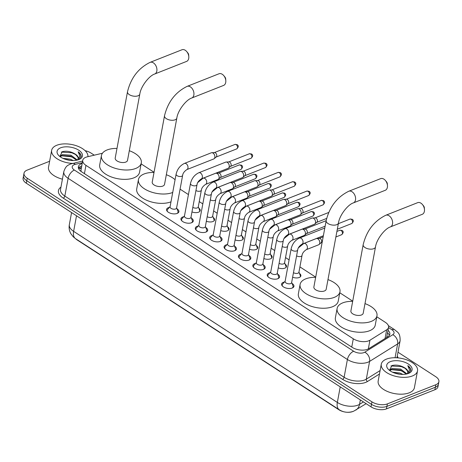 <?xml version="1.0" encoding="UTF-8"?>
<svg xmlns="http://www.w3.org/2000/svg" width="462" height="462" viewBox="0 0 462 462"><rect width="100%" height="100%" fill="white"/><g stroke="black" fill="none" stroke-linecap="round" stroke-linejoin="round"><path stroke-width="0.69" d="M299.474 273.417A5.896 3.003 -169.5 0 1 300.866 275.878A5.896 3.003 -169.5 0 1 299.22 277.495A5.896 3.003 -169.5 0 1 292.625 277.229M285.094 264.091A5.896 3.003 -169.5 0 1 286.486 266.545A5.896 3.003 -169.5 0 1 284.84 268.168A5.896 3.003 -169.5 0 1 278.245 267.896M270.72 254.758A5.896 3.003 -169.5 0 1 272.106 257.219A5.896 3.003 -169.5 0 1 270.461 258.841A5.896 3.003 -169.5 0 1 263.866 258.57M256.341 245.432A5.896 3.003 -169.5 0 1 257.727 247.892A5.896 3.003 -169.5 0 1 256.081 249.509A5.896 3.003 -169.5 0 1 249.486 249.237M241.961 236.105A5.896 3.003 -169.5 0 1 243.347 238.559A5.896 3.003 -169.5 0 1 241.701 240.182A5.896 3.003 -169.5 0 1 235.106 239.911M227.581 226.773A5.896 3.003 -169.5 0 1 228.967 229.233A5.896 3.003 -169.5 0 1 227.321 230.85A5.896 3.003 -169.5 0 1 220.726 230.584M213.201 217.446A5.896 3.003 -169.5 0 1 214.587 219.9A5.896 3.003 -169.5 0 1 212.942 221.523A5.896 3.003 -169.5 0 1 206.347 221.252M198.822 208.114A5.896 3.003 -169.5 0 1 200.208 210.574A5.896 3.003 -169.5 0 1 198.562 212.191A5.896 3.003 -169.5 0 1 191.967 211.925M292.042 283.425A6.272 3.194 -169.5 0 1 293.942 286.33A6.272 3.194 -169.5 0 1 292.192 288.057A6.272 3.194 -169.5 0 1 285.164 287.762A6.272 3.194 -169.5 0 1 281.612 284.049A6.272 3.194 -169.5 0 1 283.356 282.322A6.272 3.194 -169.5 0 1 284.425 282.016M277.662 274.099A6.272 3.194 -169.5 0 1 279.562 277.004A6.272 3.194 -169.5 0 1 277.812 278.725A6.272 3.194 -169.5 0 1 270.784 278.436A6.272 3.194 -169.5 0 1 267.232 274.717A6.272 3.194 -169.5 0 1 268.976 272.996A6.272 3.194 -169.5 0 1 270.045 272.684M263.282 264.766A6.272 3.194 -169.5 0 1 265.182 267.677A6.272 3.194 -169.5 0 1 263.432 269.398A6.272 3.194 -169.5 0 1 256.404 269.109A6.272 3.194 -169.5 0 1 252.853 265.39A6.272 3.194 -169.5 0 1 254.597 263.663A6.272 3.194 -169.5 0 1 255.665 263.357M248.903 255.44A6.272 3.194 -169.5 0 1 250.802 258.345A6.272 3.194 -169.5 0 1 249.053 260.071A6.272 3.194 -169.5 0 1 242.024 259.777A6.272 3.194 -169.5 0 1 238.473 256.058A6.272 3.194 -169.5 0 1 240.217 254.337A6.272 3.194 -169.5 0 1 241.285 254.031M234.523 246.113A6.272 3.194 -169.5 0 1 236.423 249.018A6.272 3.194 -169.5 0 1 234.673 250.739A6.272 3.194 -169.5 0 1 227.645 250.45A6.272 3.194 -169.5 0 1 224.093 246.731A6.272 3.194 -169.5 0 1 225.837 245.01A6.272 3.194 -169.5 0 1 226.906 244.698M220.143 236.781A6.272 3.194 -169.5 0 1 222.043 239.686A6.272 3.194 -169.5 0 1 220.293 241.412A6.272 3.194 -169.5 0 1 213.265 241.118A6.272 3.194 -169.5 0 1 209.713 237.404A6.272 3.194 -169.5 0 1 211.457 235.678A6.272 3.194 -169.5 0 1 212.526 235.372M205.763 227.454A6.272 3.194 -169.5 0 1 207.663 230.359A6.272 3.194 -169.5 0 1 205.913 232.08A6.272 3.194 -169.5 0 1 198.885 231.791A6.272 3.194 -169.5 0 1 195.334 228.072A6.272 3.194 -169.5 0 1 197.078 226.351A6.272 3.194 -169.5 0 1 198.146 226.039M191.383 218.122A6.272 3.194 -169.5 0 1 193.283 221.027A6.272 3.194 -169.5 0 1 191.534 222.753A6.272 3.194 -169.5 0 1 184.505 222.459A6.272 3.194 -169.5 0 1 180.954 218.745A6.272 3.194 -169.5 0 1 182.698 217.019A6.272 3.194 -169.5 0 1 183.766 216.713M177.004 208.795A6.272 3.194 -169.5 0 1 178.904 211.7A6.272 3.194 -169.5 0 1 177.154 213.421A6.272 3.194 -169.5 0 1 170.126 213.132A6.272 3.194 -169.5 0 1 166.574 209.413A6.272 3.194 -169.5 0 1 168.318 207.692A6.272 3.194 -169.5 0 1 169.387 207.386M102.443 153.245L87.266 156.832A11.053 5.625 10.5 0 0 85.817 157.282A11.053 5.625 10.5 0 0 82.738 160.32A11.053 5.625 10.5 0 0 85.955 165.356L353.291 338.796A11.053 5.625 10.5 0 0 369.941 340.223L386.677 329.787A11.053 5.625 10.5 0 0 388.548 327.35A11.053 5.625 10.5 0 0 385.325 322.314L376.79 316.776M81.26 171.587A11.053 5.625 -169.5 0 1 80.965 170.438L82.738 160.32M75.618 238.704A9.945 5.065 10.5 0 0 77.206 239.98L338.842 409.725A9.945 5.065 10.5 0 0 345.692 412.127M346.771 412.243A9.945 5.065 10.5 0 0 352.737 411.55M352.708 301.149L339.778 292.764M315.696 277.136L299.907 266.892M289.091 259.881L285.528 257.565M274.717 250.548L271.148 248.238M260.337 241.222L256.768 238.906M245.957 231.895L242.388 229.579M231.578 222.563L228.009 220.247M217.198 213.236L213.629 210.92M202.818 203.904L199.249 201.594M188.438 194.577L180.076 189.154M154.042 172.262L141.112 163.871M397.99 352.211L435.683 376.669A11.053 5.625 -169.5 0 1 438.9 381.704A11.053 5.625 -169.5 0 1 435.822 384.742L387.375 403.886L386.913 406.381A11.053 5.625 -169.5 0 1 371.477 404.354L26.779 180.723A11.053 5.625 -169.5 0 1 23.562 175.687A11.053 5.625 -169.5 0 0 26.779 180.723L371.477 404.354A11.053 5.625 -169.5 0 0 386.913 406.381L435.36 387.237L386.913 406.381L386.451 408.876A11.053 5.625 -169.5 0 1 371.015 406.843L26.317 183.218A11.053 5.625 -169.5 0 1 23.1 178.182L24.024 173.192A11.053 5.625 -169.5 0 1 27.102 170.155L49.625 161.255M438.9 381.704L438.438 384.199A11.053 5.625 -169.5 0 1 435.36 387.237A11.053 5.625 -169.5 0 0 438.438 384.199L437.976 386.694A11.053 5.625 -169.5 0 1 434.898 389.732L386.451 408.876M82.149 163.49A11.053 5.625 10.5 0 0 81.456 163.733A11.053 5.625 10.5 0 0 78.373 166.77A11.053 5.625 10.5 0 0 81.595 171.806L352.05 347.274A11.053 5.625 10.5 0 0 368.699 348.7L387.947 336.7A11.053 5.625 10.5 0 0 389.818 334.263A11.053 5.625 10.5 0 0 387.999 330.295M78.425 168.07A11.053 5.625 -169.5 0 1 80.994 166.228A11.053 5.625 -169.5 0 1 81.687 165.985M85.124 150.687A11.053 5.625 -169.5 0 1 90.985 153.037L94.277 155.174M387.375 403.886A11.053 5.625 -169.5 0 1 371.939 401.859L27.241 178.228A11.053 5.625 -169.5 0 1 24.024 173.192M387.537 332.79A11.053 5.625 -169.5 0 1 389.304 335.458M82.294 162.705L75.248 164.368A7.369 4.152 -103.3 0 0 72.395 163.433A18.422 9.379 -169.5 0 1 51.652 150.323A18.422 9.379 -169.5 0 1 56.786 145.264A18.422 9.379 -169.5 0 1 77.108 145.998A18.422 9.379 -169.5 0 1 87.924 156.676M62.422 179.181A18.422 9.379 -169.5 0 1 48.527 167.163L51.652 150.323M78.592 159.673L81.162 156.583C81.295 154.914 80.301 153.303 78.165 151.755L79.891 156.144L77.495 160.014M78.17 158.755L77.882 157.097L75.081 153.99A9.211 4.689 -169.5 0 1 78.24 158.478A9.211 4.689 -169.5 0 1 77.275 160.071M75.081 153.99C70.813 151.449 66.557 150.676 62.306 151.669L59.817 156.479M60.678 147.788A12.896 6.566 -169.5 0 1 78.459 150.011A12.896 6.566 -169.5 0 1 79.279 159.396A12.896 6.566 -169.5 0 1 78.846 159.575A12.896 6.566 -169.5 0 1 58.83 155.602A12.896 6.566 -169.5 0 1 60.678 147.788M76.675 160.204L70.778 156.191L62.139 155.607L60.152 156.733M77.316 160.037L70.963 155.197L62.318 154.614L59.881 156.526M70.865 160.453L64.94 159.176M73.227 160.551L70.23 159.159L62.809 158.304M75.306 158.685L71.084 156.745L61.585 155.804M76.039 154.73L71.818 152.783L61.238 152.079M81.087 156.889L80.7 154.851L78.165 151.755M412.381 375.964A18.422 9.379 -169.5 0 1 391.73 375.109A18.422 9.379 -169.5 0 1 381.289 364.183A18.422 9.379 -169.5 0 1 386.423 359.124A18.422 9.379 -169.5 0 1 407.074 359.979A18.422 9.379 -169.5 0 1 417.515 370.899A18.422 9.379 -169.5 0 1 412.381 375.964M417.515 370.899L414.397 387.733A18.422 9.379 -169.5 0 1 409.263 392.798A18.422 9.379 -169.5 0 1 388.611 391.943A18.422 9.379 -169.5 0 1 378.17 381.023L381.289 364.183M408.229 373.533L410.799 370.443C410.937 368.774 409.938 367.169 407.807 365.615L409.534 370.004L407.132 373.873M407.813 372.615L407.519 370.963L404.724 367.85A9.211 4.689 -169.5 0 1 407.882 372.337A9.211 4.689 -169.5 0 1 406.918 373.931M404.724 367.85C400.456 365.309 396.2 364.541 391.949 365.529L389.454 370.339M390.321 361.648A12.896 6.566 -169.5 0 1 408.102 363.871A12.896 6.566 -169.5 0 1 408.922 373.256A12.896 6.566 -169.5 0 1 408.489 373.435A12.896 6.566 -169.5 0 1 388.473 369.461A12.896 6.566 -169.5 0 1 390.321 361.648M406.317 374.064L400.421 370.05L391.776 369.467L389.795 370.593M406.953 373.897L400.606 369.063L391.961 368.48L389.518 370.385M400.508 374.312L394.583 373.036M402.87 374.411L399.867 373.019L392.446 372.164M404.949 372.545L400.727 370.605L391.227 369.664M405.682 368.589L401.461 366.643L390.881 365.939M410.73 370.749L410.343 368.711L407.807 365.615M186.769 51.634L187.861 52.951A2.581 1.721 68.4 0 1 188.692 55.065L188.796 56.768A6.26 4.181 -111.6 0 0 186.769 51.634A6.26 4.181 -111.6 0 0 185.274 50.283A6.26 4.181 -111.6 0 0 181.988 49.757L150.115 62.353A6.26 4.181 68.4 0 1 153.401 62.878A6.26 4.181 68.4 0 1 156.884 68.89A6.26 4.181 68.4 0 1 154.718 74.001L186.59 61.406A6.26 4.181 -111.6 0 0 188.796 56.768M139.807 94.069A6.26 3.188 10.5 0 1 138.063 95.79A6.26 3.188 10.5 0 1 129.314 94.641A6.26 3.188 10.5 0 1 127.495 91.788L115.205 158.073A6.26 3.188 10.5 0 0 118.757 161.787A6.26 3.188 10.5 0 0 125.78 162.081A6.26 3.188 10.5 0 0 127.524 160.36L139.807 94.069C140.829 86.359 149.284 75.647 154.718 74.001M129.314 150.716A20.264 10.314 -169.5 0 1 141.291 162.907A20.264 10.314 -169.5 0 1 135.643 168.48A20.264 10.314 -169.5 0 1 112.93 167.539A20.264 10.314 -169.5 0 1 101.444 155.527A20.264 10.314 -169.5 0 1 107.092 149.954A20.264 10.314 -169.5 0 1 116.996 148.429M141.291 162.907L139.553 172.262A20.264 10.314 -169.5 0 1 133.905 177.835A20.264 10.314 -169.5 0 1 111.192 176.894A20.264 10.314 -169.5 0 1 99.711 164.876L101.444 155.527M223.781 75.647L224.873 76.963A2.581 1.721 68.4 0 1 225.71 79.077L225.808 80.781A6.26 4.181 -111.6 0 0 223.781 75.647A6.26 4.181 -111.6 0 0 222.286 74.295A6.26 4.181 -111.6 0 0 219 73.77L187.127 86.365A6.26 4.181 68.4 0 1 190.413 86.891A6.26 4.181 68.4 0 1 193.896 92.902A6.26 4.181 68.4 0 1 191.73 98.013L223.602 85.418A6.26 4.181 -111.6 0 0 225.808 80.781M176.825 118.087A6.26 3.188 10.5 0 1 175.075 119.808A6.26 3.188 10.5 0 1 166.332 118.653A6.26 3.188 10.5 0 1 164.507 115.8L152.223 182.092A6.26 3.188 10.5 0 0 155.769 185.805A6.26 3.188 10.5 0 0 162.791 186.094A6.26 3.188 10.5 0 0 164.536 184.373L176.825 118.087C177.841 110.372 186.302 99.659 191.73 98.013M172.719 192.469A20.264 10.314 -169.5 0 1 172.655 192.492A20.264 10.314 -169.5 0 1 149.942 191.551A20.264 10.314 -169.5 0 1 138.456 179.539A20.264 10.314 -169.5 0 1 144.104 173.966A20.264 10.314 -169.5 0 1 154.008 172.442M170.986 201.819A20.264 10.314 -169.5 0 1 170.923 201.848A20.264 10.314 -169.5 0 1 148.21 200.906A20.264 10.314 -169.5 0 1 136.723 188.894L138.456 179.539M166.326 174.728A20.264 10.314 -169.5 0 1 175.075 179.747M385.435 180.527L386.527 181.837A2.581 1.721 68.4 0 1 387.364 183.951L387.462 185.66A6.26 4.181 -111.6 0 0 385.435 180.527A6.26 4.181 -111.6 0 0 383.939 179.169A6.26 4.181 -111.6 0 0 380.653 178.644L348.781 191.239A6.26 4.181 68.4 0 1 352.067 191.765A6.26 4.181 68.4 0 1 355.549 197.776A6.26 4.181 68.4 0 1 353.384 202.893L385.256 190.298A6.26 4.181 -111.6 0 0 387.462 185.66M338.479 222.961A6.26 3.188 10.5 0 1 336.729 224.682A6.26 3.188 10.5 0 1 327.985 223.533A6.26 3.188 10.5 0 1 326.16 220.68L313.877 286.966A6.26 3.188 10.5 0 0 317.423 290.679A6.26 3.188 10.5 0 0 324.445 290.968A6.26 3.188 10.5 0 0 326.189 289.247L338.479 222.961C339.495 215.246 347.955 204.533 353.384 202.893M327.98 279.602A20.264 10.314 -169.5 0 1 339.957 291.799A20.264 10.314 -169.5 0 1 334.309 297.366A20.264 10.314 -169.5 0 1 311.596 296.425A20.264 10.314 -169.5 0 1 300.109 284.413A20.264 10.314 -169.5 0 1 305.757 278.846A20.264 10.314 -169.5 0 1 315.662 277.321M339.957 291.799L338.224 301.155A20.264 10.314 -169.5 0 1 332.576 306.722A20.264 10.314 -169.5 0 1 309.863 305.78A20.264 10.314 -169.5 0 1 298.377 293.768L300.109 284.413M422.447 204.539L423.538 205.85A2.581 1.721 68.4 0 1 424.376 207.964L424.474 209.673A6.26 4.181 -111.6 0 0 422.447 204.539A6.26 4.181 -111.6 0 0 420.951 203.182A6.26 4.181 -111.6 0 0 417.665 202.662L385.793 215.252A6.26 4.181 68.4 0 1 389.079 215.777A6.26 4.181 68.4 0 1 392.561 221.789A6.26 4.181 68.4 0 1 390.402 226.906L422.274 214.31A6.26 4.181 -111.6 0 0 424.474 209.673M375.491 246.974A6.26 3.188 10.5 0 1 373.746 248.695A6.26 3.188 10.5 0 1 364.997 247.545A6.26 3.188 10.5 0 1 363.172 244.693L350.889 310.978A6.26 3.188 10.5 0 0 354.441 314.691A6.26 3.188 10.5 0 0 361.457 314.98A6.26 3.188 10.5 0 0 363.201 313.259L375.491 246.974C376.507 239.258 384.967 228.546 390.402 226.906M364.992 303.615A20.264 10.314 -169.5 0 1 376.969 315.812A20.264 10.314 -169.5 0 1 371.321 321.379A20.264 10.314 -169.5 0 1 348.608 320.443A20.264 10.314 -169.5 0 1 337.121 308.425A20.264 10.314 -169.5 0 1 342.769 302.858A20.264 10.314 -169.5 0 1 352.673 301.334M376.969 315.812L375.236 325.167A20.264 10.314 -169.5 0 1 369.588 330.734A20.264 10.314 -169.5 0 1 346.875 329.793A20.264 10.314 -169.5 0 1 335.389 317.781L337.121 308.425M170.103 206.583L167.585 209.402A5.527 2.812 10.5 0 0 167.186 210.175A5.527 2.812 10.5 0 0 167.729 211.775M170.056 206.837A3.315 1.686 10.5 0 0 171.933 208.801A3.315 1.686 10.5 0 0 175.652 208.957A3.315 1.686 10.5 0 0 176.576 208.044L182.634 175.369A3.315 1.686 10.5 0 1 181.71 176.282A3.315 1.686 10.5 0 1 177.229 175.762A3.315 1.686 10.5 0 1 176.114 174.157L170.056 206.837M186.844 169.594A3.315 2.218 68.4 0 0 187.999 166.99A3.315 2.218 68.4 0 0 186.296 163.808A3.315 2.218 68.4 0 0 186.146 163.704A3.315 2.218 68.4 0 0 184.407 163.427L211.284 152.807A3.315 2.218 68.4 0 1 211.775 152.703A3.315 2.218 68.4 0 1 213.022 153.084A3.315 2.218 68.4 0 1 214.836 157.409A3.315 2.218 68.4 0 1 214.149 158.714A3.315 2.218 68.4 0 1 213.721 158.974L186.844 169.594C184.286 171.379 182.877 173.302 182.634 175.369M211.775 152.703L214.53 152.581A2.397 1.6 68.4 0 1 215.425 152.858A2.397 1.6 68.4 0 1 216.736 155.977A2.397 1.6 68.4 0 1 216.245 156.924L214.149 158.714M176.975 213.49A5.527 2.812 10.5 0 0 178.055 212.191A5.527 2.812 10.5 0 0 177.962 211.325L176.623 207.79M184.482 215.916L181.964 218.728A5.527 2.812 10.5 0 0 181.566 219.502A5.527 2.812 10.5 0 0 182.109 221.107M184.436 216.164A3.315 1.686 10.5 0 0 186.313 218.128A3.315 1.686 10.5 0 0 190.032 218.283A3.315 1.686 10.5 0 0 190.956 217.371L197.014 184.696A3.315 1.686 10.5 0 1 196.09 185.608A3.315 1.686 10.5 0 1 191.609 185.095A3.315 1.686 10.5 0 1 190.494 183.489L184.436 216.164M201.224 178.927A3.315 2.218 68.4 0 0 202.379 176.317A3.315 2.218 68.4 0 0 200.67 173.135A3.315 2.218 68.4 0 0 200.525 173.036A3.315 2.218 68.4 0 0 198.787 172.759L225.664 162.139A3.315 2.218 68.4 0 1 226.155 162.035A3.315 2.218 68.4 0 1 227.402 162.416A3.315 2.218 68.4 0 1 229.216 166.736A3.315 2.218 68.4 0 1 228.528 168.047A3.315 2.218 68.4 0 1 228.101 168.307L201.224 178.927C198.666 180.706 197.257 182.634 197.014 184.696M226.155 162.035L228.909 161.914A2.397 1.6 68.4 0 1 229.805 162.185A2.397 1.6 68.4 0 1 231.115 165.309A2.397 1.6 68.4 0 1 230.625 166.251L228.528 168.047M191.355 222.817A5.527 2.812 10.5 0 0 192.435 221.517A5.527 2.812 10.5 0 0 192.342 220.657L191.002 217.123M198.862 225.242L196.344 228.061A5.527 2.812 10.5 0 0 195.946 228.834A5.527 2.812 10.5 0 0 196.489 230.434M198.816 225.491A3.315 1.686 10.5 0 0 200.693 227.46A3.315 1.686 10.5 0 0 204.412 227.616A3.315 1.686 10.5 0 0 205.336 226.703L211.394 194.028A3.315 1.686 10.5 0 1 210.47 194.935A3.315 1.686 10.5 0 1 205.988 194.421A3.315 1.686 10.5 0 1 204.868 192.816L198.816 225.491M215.604 188.253A3.315 2.218 68.4 0 0 216.759 185.649A3.315 2.218 68.4 0 0 215.049 182.467A3.315 2.218 68.4 0 0 214.905 182.363A3.315 2.218 68.4 0 0 213.167 182.086L240.044 171.466A3.315 2.218 68.4 0 1 240.535 171.362A3.315 2.218 68.4 0 1 241.782 171.743A3.315 2.218 68.4 0 1 243.595 176.068A3.315 2.218 68.4 0 1 242.908 177.373A3.315 2.218 68.4 0 1 242.481 177.633L215.604 188.253C213.046 190.038 211.636 191.961 211.394 194.028M240.535 171.362L243.289 171.24A2.397 1.6 68.4 0 1 244.184 171.518A2.397 1.6 68.4 0 1 245.495 174.636A2.397 1.6 68.4 0 1 245.004 175.583L242.908 177.373M205.734 232.149A5.527 2.812 10.5 0 0 206.814 230.844A5.527 2.812 10.5 0 0 206.722 229.984L205.382 226.449M213.242 234.569L210.724 237.387A5.527 2.812 10.5 0 0 210.326 238.161A5.527 2.812 10.5 0 0 210.868 239.761M213.196 234.823A3.315 1.686 10.5 0 0 215.073 236.787A3.315 1.686 10.5 0 0 218.792 236.942A3.315 1.686 10.5 0 0 219.716 236.03L225.774 203.355A3.315 1.686 10.5 0 1 224.85 204.268A3.315 1.686 10.5 0 1 220.368 203.754A3.315 1.686 10.5 0 1 219.248 202.148L213.196 234.823M229.984 197.586A3.315 2.218 68.4 0 0 231.139 194.976A3.315 2.218 68.4 0 0 229.429 191.794A3.315 2.218 68.4 0 0 229.285 191.695A3.315 2.218 68.4 0 0 227.547 191.418L254.423 180.798A3.315 2.218 68.4 0 1 254.914 180.694A3.315 2.218 68.4 0 1 256.162 181.075A3.315 2.218 68.4 0 1 257.975 185.395A3.315 2.218 68.4 0 1 257.288 186.7A3.315 2.218 68.4 0 1 256.86 186.966L229.984 197.586C227.425 199.365 226.016 201.288 225.774 203.355M254.914 180.694L257.669 180.573A2.397 1.6 68.4 0 1 258.564 180.844A2.397 1.6 68.4 0 1 259.875 183.968A2.397 1.6 68.4 0 1 259.384 184.91L257.288 186.7M220.114 241.476A5.527 2.812 10.5 0 0 221.194 240.176A5.527 2.812 10.5 0 0 221.102 239.31L219.762 235.782M227.622 243.901L225.104 246.72A5.527 2.812 10.5 0 0 224.705 247.488A5.527 2.812 10.5 0 0 225.248 249.093M227.575 244.15A3.315 1.686 10.5 0 0 229.452 246.119A3.315 1.686 10.5 0 0 233.171 246.269A3.315 1.686 10.5 0 0 234.095 245.362L240.153 212.682A3.315 1.686 10.5 0 1 239.224 213.594A3.315 1.686 10.5 0 1 234.748 213.08A3.315 1.686 10.5 0 1 233.628 211.475L227.575 244.15M244.363 206.912A3.315 2.218 68.4 0 0 245.518 204.308A3.315 2.218 68.4 0 0 243.809 201.126A3.315 2.218 68.4 0 0 243.665 201.022A3.315 2.218 68.4 0 0 241.926 200.745L268.803 190.125A3.315 2.218 68.4 0 1 269.294 190.021A3.315 2.218 68.4 0 1 270.541 190.402A3.315 2.218 68.4 0 1 272.355 194.727A3.315 2.218 68.4 0 1 271.668 196.032A3.315 2.218 68.4 0 1 271.24 196.292L244.363 206.912C241.805 208.697 240.396 210.62 240.153 212.682M269.294 190.021L272.049 189.899A2.397 1.6 68.4 0 1 272.944 190.177A2.397 1.6 68.4 0 1 274.255 193.295A2.397 1.6 68.4 0 1 273.764 194.242L271.668 196.032M234.494 250.808A5.527 2.812 10.5 0 0 235.574 249.503A5.527 2.812 10.5 0 0 235.481 248.643L234.142 245.108M242.001 253.228L239.483 256.046A5.527 2.812 10.5 0 0 239.085 256.82A5.527 2.812 10.5 0 0 239.628 258.42M241.955 253.482A3.315 1.686 10.5 0 0 243.832 255.446A3.315 1.686 10.5 0 0 247.551 255.602A3.315 1.686 10.5 0 0 248.475 254.689L254.527 222.014A3.315 1.686 10.5 0 1 253.603 222.927A3.315 1.686 10.5 0 1 249.128 222.407A3.315 1.686 10.5 0 1 248.007 220.807L241.955 253.482M258.743 216.239A3.315 2.218 68.4 0 0 259.898 213.635A3.315 2.218 68.4 0 0 258.189 210.453A3.315 2.218 68.4 0 0 258.044 210.354A3.315 2.218 68.4 0 0 256.306 210.071L283.183 199.457A3.315 2.218 68.4 0 1 283.674 199.353A3.315 2.218 68.4 0 1 284.921 199.734A3.315 2.218 68.4 0 1 286.735 204.054A3.315 2.218 68.4 0 1 286.047 205.359A3.315 2.218 68.4 0 1 285.62 205.619L258.743 216.239C256.185 218.024 254.776 219.947 254.527 222.014M283.674 199.353L286.428 199.226A2.397 1.6 68.4 0 1 287.324 199.503A2.397 1.6 68.4 0 1 288.635 202.627A2.397 1.6 68.4 0 1 288.144 203.569L286.047 205.359M248.874 260.135A5.527 2.812 10.5 0 0 249.954 258.836A5.527 2.812 10.5 0 0 249.861 257.969L248.521 254.441M256.381 262.56L253.863 265.373A5.527 2.812 10.5 0 0 253.465 266.147A5.527 2.812 10.5 0 0 254.008 267.752M256.335 262.809A3.315 1.686 10.5 0 0 258.212 264.778A3.315 1.686 10.5 0 0 261.931 264.928A3.315 1.686 10.5 0 0 262.855 264.016L268.907 231.341A3.315 1.686 10.5 0 1 267.983 232.253A3.315 1.686 10.5 0 1 263.507 231.739A3.315 1.686 10.5 0 1 262.387 230.134L256.335 262.809M273.123 225.572A3.315 2.218 68.4 0 0 274.278 222.961A3.315 2.218 68.4 0 0 272.568 219.779A3.315 2.218 68.4 0 0 272.424 219.681A3.315 2.218 68.4 0 0 270.686 219.404L297.563 208.784A3.315 2.218 68.4 0 1 298.054 208.68A3.315 2.218 68.4 0 1 299.301 209.061A3.315 2.218 68.4 0 1 301.114 213.38A3.315 2.218 68.4 0 1 300.427 214.691A3.315 2.218 68.4 0 1 300 214.951L273.123 225.572C270.565 227.35 269.155 229.279 268.907 231.341M298.054 208.68L300.808 208.558A2.397 1.6 68.4 0 1 301.703 208.836A2.397 1.6 68.4 0 1 303.014 211.954A2.397 1.6 68.4 0 1 302.523 212.895L300.427 214.691M263.253 269.467A5.527 2.812 10.5 0 0 264.333 268.162A5.527 2.812 10.5 0 0 264.241 267.302L262.901 263.767M270.761 271.887L268.243 274.705A5.527 2.812 10.5 0 0 267.845 275.479A5.527 2.812 10.5 0 0 268.387 277.079M270.715 272.141A3.315 1.686 10.5 0 0 272.592 274.105A3.315 1.686 10.5 0 0 276.311 274.261A3.315 1.686 10.5 0 0 277.235 273.348L283.287 240.673A3.315 1.686 10.5 0 1 282.363 241.58A3.315 1.686 10.5 0 1 277.887 241.066A3.315 1.686 10.5 0 1 276.767 239.46L270.715 272.141M287.503 234.898A3.315 2.218 68.4 0 0 288.658 232.294A3.315 2.218 68.4 0 0 286.948 229.112A3.315 2.218 68.4 0 0 286.804 229.008A3.315 2.218 68.4 0 0 285.066 228.73L311.942 218.11A3.315 2.218 68.4 0 1 312.433 218.006A3.315 2.218 68.4 0 1 313.681 218.387A3.315 2.218 68.4 0 1 315.494 222.713A3.315 2.218 68.4 0 1 314.807 224.018A3.315 2.218 68.4 0 1 314.379 224.278L287.503 234.898C284.938 236.683 283.535 238.606 283.287 240.673M312.433 218.006L315.182 217.885A2.397 1.6 68.4 0 1 316.083 218.162A2.397 1.6 68.4 0 1 317.394 221.281A2.397 1.6 68.4 0 1 316.897 222.228L314.807 224.018M277.633 278.794A5.527 2.812 10.5 0 0 278.713 277.489A5.527 2.812 10.5 0 0 278.621 276.628L277.281 273.094M285.141 281.219L282.623 284.032A5.527 2.812 10.5 0 0 282.224 284.806A5.527 2.812 10.5 0 0 282.767 286.411M285.094 281.468A3.315 1.686 10.5 0 0 286.971 283.431A3.315 1.686 10.5 0 0 290.69 283.587A3.315 1.686 10.5 0 0 291.614 282.675L297.667 250A3.315 1.686 10.5 0 1 296.743 250.912A3.315 1.686 10.5 0 1 292.267 250.398A3.315 1.686 10.5 0 1 291.147 248.793L285.094 281.468M292.013 288.121A5.527 2.812 10.5 0 0 293.093 286.821A5.527 2.812 10.5 0 0 293 285.955L291.661 282.426M192.81 207.363A3.315 1.686 10.5 0 0 197.326 207.894A3.315 1.686 10.5 0 0 198.25 206.988L201.368 190.148A3.315 1.686 10.5 0 1 200.444 191.06A3.315 1.686 10.5 0 1 195.963 190.546A3.315 1.686 10.5 0 1 195.934 190.523M205.584 184.378A3.315 2.218 68.4 0 0 206.739 181.768A3.315 2.218 68.4 0 0 205.03 178.586A3.315 2.218 68.4 0 0 204.885 178.488A3.315 2.218 68.4 0 0 203.147 178.211L215.535 173.314A3.315 2.218 68.4 0 1 216.031 173.21A3.315 2.218 68.4 0 1 217.279 173.591A3.315 2.218 68.4 0 1 219.092 177.91A3.315 2.218 68.4 0 1 218.405 179.221A3.315 2.218 68.4 0 1 217.972 179.481L205.584 184.378C203.02 186.157 201.617 188.086 201.368 190.148M216.031 173.21L218.78 173.088A2.397 1.6 68.4 0 1 219.681 173.36A2.397 1.6 68.4 0 1 220.992 176.484A2.397 1.6 68.4 0 1 220.495 177.425L218.405 179.221M199.526 211.642A5.527 2.812 10.5 0 0 199.728 211.128A5.527 2.812 10.5 0 0 199.636 210.268L198.296 206.733M207.19 216.69A3.315 1.686 10.5 0 0 211.706 217.227A3.315 1.686 10.5 0 0 212.63 216.314L215.748 199.48A3.315 1.686 10.5 0 1 214.824 200.387A3.315 1.686 10.5 0 1 210.343 199.873A3.315 1.686 10.5 0 1 210.314 199.855M219.964 193.705A3.315 2.218 68.4 0 0 221.119 191.101A3.315 2.218 68.4 0 0 219.41 187.918A3.315 2.218 68.4 0 0 219.265 187.815A3.315 2.218 68.4 0 0 217.527 187.537L229.914 182.64A3.315 2.218 68.4 0 1 230.411 182.536A3.315 2.218 68.4 0 1 231.658 182.917A3.315 2.218 68.4 0 1 233.472 187.243A3.315 2.218 68.4 0 1 232.784 188.548A3.315 2.218 68.4 0 1 232.351 188.808L219.964 193.705C217.4 195.49 215.997 197.413 215.748 199.48M230.411 182.536L233.16 182.415A2.397 1.6 68.4 0 1 234.061 182.692A2.397 1.6 68.4 0 1 235.372 185.811A2.397 1.6 68.4 0 1 234.875 186.758L232.784 188.548M213.906 220.975A5.527 2.812 10.5 0 0 214.108 220.461A5.527 2.812 10.5 0 0 214.016 219.594L212.676 216.066M221.569 226.022A3.315 1.686 10.5 0 0 226.085 226.553A3.315 1.686 10.5 0 0 227.009 225.641L230.128 208.807A3.315 1.686 10.5 0 1 229.204 209.719A3.315 1.686 10.5 0 1 224.723 209.205A3.315 1.686 10.5 0 1 224.694 209.182M234.344 203.037A3.315 2.218 68.4 0 0 235.499 200.427A3.315 2.218 68.4 0 0 233.789 197.245A3.315 2.218 68.4 0 0 233.645 197.147A3.315 2.218 68.4 0 0 231.907 196.87L244.294 191.973A3.315 2.218 68.4 0 1 244.791 191.869A3.315 2.218 68.4 0 1 246.038 192.25A3.315 2.218 68.4 0 1 247.851 196.569A3.315 2.218 68.4 0 1 247.164 197.875A3.315 2.218 68.4 0 1 246.731 198.14L234.344 203.037C231.78 204.816 230.376 206.739 230.128 208.807M244.791 191.869L247.54 191.747A2.397 1.6 68.4 0 1 248.44 192.019A2.397 1.6 68.4 0 1 249.751 195.143A2.397 1.6 68.4 0 1 249.255 196.084L247.164 197.875M228.286 230.301A5.527 2.812 10.5 0 0 228.488 229.787A5.527 2.812 10.5 0 0 228.395 228.927L227.056 225.392M235.949 235.349A3.315 1.686 10.5 0 0 240.465 235.886A3.315 1.686 10.5 0 0 241.389 234.973L244.508 218.133A3.315 1.686 10.5 0 1 243.584 219.046A3.315 1.686 10.5 0 1 239.102 218.532A3.315 1.686 10.5 0 1 239.068 218.509M248.723 212.364A3.315 2.218 68.4 0 0 249.878 209.76A3.315 2.218 68.4 0 0 248.169 206.578A3.315 2.218 68.4 0 0 248.025 206.474A3.315 2.218 68.4 0 0 246.286 206.196L258.674 201.299A3.315 2.218 68.4 0 1 259.17 201.195A3.315 2.218 68.4 0 1 260.412 201.576A3.315 2.218 68.4 0 1 262.231 205.902A3.315 2.218 68.4 0 1 261.544 207.207A3.315 2.218 68.4 0 1 261.111 207.467L248.723 212.364C246.159 214.149 244.756 216.072 244.508 218.133M259.17 201.195L261.919 201.074A2.397 1.6 68.4 0 1 262.82 201.351A2.397 1.6 68.4 0 1 264.131 204.47A2.397 1.6 68.4 0 1 263.635 205.417L261.544 207.207M242.666 239.634A5.527 2.812 10.5 0 0 242.868 239.114A5.527 2.812 10.5 0 0 242.775 238.253L241.435 234.719M250.329 244.675A3.315 1.686 10.5 0 0 254.845 245.212A3.315 1.686 10.5 0 0 255.769 244.3L258.887 227.466A3.315 1.686 10.5 0 1 257.963 228.378A3.315 1.686 10.5 0 1 253.482 227.858A3.315 1.686 10.5 0 1 253.447 227.841M263.103 221.691A3.315 2.218 68.4 0 0 264.258 219.086A3.315 2.218 68.4 0 0 262.549 215.904A3.315 2.218 68.4 0 0 262.404 215.806A3.315 2.218 68.4 0 0 260.666 215.523L273.054 210.632A3.315 2.218 68.4 0 1 273.55 210.528A3.315 2.218 68.4 0 1 274.792 210.909A3.315 2.218 68.4 0 1 276.611 215.228A3.315 2.218 68.4 0 1 275.924 216.534A3.315 2.218 68.4 0 1 275.491 216.793L263.103 221.691C260.539 223.475 259.136 225.398 258.887 227.466M273.55 210.528L276.299 210.401A2.397 1.6 68.4 0 1 277.2 210.678A2.397 1.6 68.4 0 1 278.511 213.802A2.397 1.6 68.4 0 1 278.014 214.743L275.924 216.534M257.045 248.96A5.527 2.812 10.5 0 0 257.247 248.446A5.527 2.812 10.5 0 0 257.155 247.58L255.815 244.052M264.709 254.008A3.315 1.686 10.5 0 0 269.225 254.539A3.315 1.686 10.5 0 0 270.149 253.632L273.267 236.792A3.315 1.686 10.5 0 1 272.343 237.705A3.315 1.686 10.5 0 1 267.862 237.191A3.315 1.686 10.5 0 1 267.827 237.168M277.483 231.023A3.315 2.218 68.4 0 0 278.638 228.413A3.315 2.218 68.4 0 0 276.929 225.231A3.315 2.218 68.4 0 0 276.784 225.133A3.315 2.218 68.4 0 0 275.046 224.855L287.433 219.958A3.315 2.218 68.4 0 1 287.93 219.854A3.315 2.218 68.4 0 1 289.172 220.235A3.315 2.218 68.4 0 1 290.991 224.555A3.315 2.218 68.4 0 1 290.303 225.866A3.315 2.218 68.4 0 1 289.87 226.126L277.483 231.023C274.919 232.802 273.516 234.731 273.267 236.792M287.93 219.854L290.679 219.733A2.397 1.6 68.4 0 1 291.58 220.01A2.397 1.6 68.4 0 1 292.891 223.129A2.397 1.6 68.4 0 1 292.394 224.07L290.303 225.866M271.425 258.287A5.527 2.812 10.5 0 0 271.627 257.773A5.527 2.812 10.5 0 0 271.535 256.912L270.195 253.378M279.088 263.334A3.315 1.686 10.5 0 0 283.604 263.871A3.315 1.686 10.5 0 0 284.528 262.959L287.647 246.125A3.315 1.686 10.5 0 1 286.723 247.031A3.315 1.686 10.5 0 1 282.242 246.517A3.315 1.686 10.5 0 1 282.207 246.5M291.863 240.35A3.315 2.218 68.4 0 0 293.018 237.745A3.315 2.218 68.4 0 0 291.308 234.563A3.315 2.218 68.4 0 0 291.164 234.459A3.315 2.218 68.4 0 0 289.426 234.182L301.813 229.285A3.315 2.218 68.4 0 1 302.31 229.181A3.315 2.218 68.4 0 1 303.551 229.562A3.315 2.218 68.4 0 1 305.37 233.888A3.315 2.218 68.4 0 1 304.683 235.193A3.315 2.218 68.4 0 1 304.25 235.453L291.863 240.35C289.299 242.134 287.895 244.057 287.647 246.125M302.31 229.181L305.059 229.06A2.397 1.6 68.4 0 1 305.959 229.337A2.397 1.6 68.4 0 1 307.27 232.455A2.397 1.6 68.4 0 1 306.774 233.402L304.683 235.193M285.805 267.619A5.527 2.812 10.5 0 0 286.007 267.105A5.527 2.812 10.5 0 0 285.914 266.239L284.575 262.711M293.468 272.667A3.315 1.686 10.5 0 0 297.984 273.198A3.315 1.686 10.5 0 0 298.908 272.291L302.027 255.451A3.315 1.686 10.5 0 1 301.103 256.364A3.315 1.686 10.5 0 1 296.621 255.85A3.315 1.686 10.5 0 1 296.587 255.827M306.242 249.682A3.315 2.218 68.4 0 0 307.397 247.072A3.315 2.218 68.4 0 0 305.688 243.89A3.315 2.218 68.4 0 0 305.544 243.792A3.315 2.218 68.4 0 0 303.805 243.514L316.193 238.617A3.315 2.218 68.4 0 1 316.689 238.513A3.315 2.218 68.4 0 1 317.931 238.894A3.315 2.218 68.4 0 1 319.75 243.214A3.315 2.218 68.4 0 1 319.063 244.519A3.315 2.218 68.4 0 1 318.63 244.785L306.242 249.682C303.678 251.461 302.275 253.384 302.027 255.451M316.689 238.513L319.438 238.392A2.397 1.6 68.4 0 1 320.339 238.663A2.397 1.6 68.4 0 1 321.65 241.788A2.397 1.6 68.4 0 1 321.154 242.729L319.063 244.519M300.184 276.946A5.527 2.812 10.5 0 0 300.387 276.432A5.527 2.812 10.5 0 0 300.294 275.571L298.954 272.037M80.965 170.438A3.684 1.877 10.5 0 0 80.711 171.177M81.133 168.965A11.053 6.231 -103.3 0 0 78.482 168.278M387.474 336.994A11.053 8.31 -121.9 0 0 386.856 336.48M84.419 173.643L85.955 165.356M385.06 338.496L386.677 329.787M368.329 348.914L369.941 340.223M351.755 347.083L353.291 338.796M366.141 403.684L353.574 411.249C348.435 413.016 343.659 412.514 339.247 409.736A12.896 6.999 -57 0 1 337.341 402.442A14.738 7.502 10.5 0 0 357.923 405.151A14.738 7.502 10.5 0 0 359.534 404.348L363.427 401.923M355.861 410.094A12.896 9.696 -121.9 0 0 359.534 404.348L360.354 399.93M76.513 215.783L73.625 231.358A12.896 6.999 123 0 0 75.531 238.646L73.227 236.798L70.877 233.743C69.294 230.908 68.78 227.876 69.335 224.642A14.738 7.502 10.5 0 0 73.625 231.358L337.341 402.442L340.223 386.873M371.015 406.843L371.939 401.859M26.317 183.218L27.241 178.228M434.898 389.732L435.822 384.742M75.248 164.368A7.369 3.748 10.5 0 0 74.284 164.668A7.369 3.748 10.5 0 0 74.376 170.051L353.661 351.241A7.369 3.748 10.5 0 0 363.952 352.598A7.369 3.748 10.5 0 0 364.761 352.194L392.792 334.713A7.369 3.748 10.5 0 0 391.892 329.735L388.513 327.541M396.956 357.802L400.127 340.667A14.738 7.502 -169.5 0 1 397.632 343.919L369.6 361.399A14.738 7.502 -169.5 0 1 367.989 362.202A14.738 7.502 -169.5 0 1 347.407 359.494L68.122 178.303A14.738 7.502 -169.5 0 1 63.831 171.587L60.534 189.356A14.738 7.502 10.5 0 0 64.824 196.073L344.109 377.269A14.738 7.502 10.5 0 0 364.691 379.972A14.738 7.502 10.5 0 0 366.308 379.169L380.111 370.564M379.469 374.018L367.515 381.473A16.58 8.437 -169.5 0 1 342.55 379.331L63.259 198.134A1.842 0.999 123 0 0 64.824 196.073L68.122 178.303A7.369 4.002 -57 0 1 74.376 170.051M367.515 381.473A1.842 1.386 58.1 0 1 366.308 379.169L369.6 361.399A7.369 5.544 -121.9 0 0 364.761 352.194M63.259 198.134A16.58 8.437 -169.5 0 1 60.949 187.116M397.251 356.202A16.58 8.437 -169.5 0 1 398.14 357.9M353.661 351.241A7.369 4.002 -57 0 0 347.407 359.494L344.109 377.269A1.842 0.999 123 0 1 342.55 379.331M392.792 334.713A7.369 5.544 -121.9 0 1 397.632 343.919L395.074 357.732M391.892 329.735A7.369 4.002 -57 0 1 394.75 329.787L388.375 325.652M81.376 166.083L81.682 166.014M236.688 148.908C238.663 147.003 238.808 145.594 237.11 144.675L234.927 144.456A2.397 1.6 68.4 0 1 236.18 144.658A2.397 1.6 68.4 0 1 237.514 146.956A2.397 1.6 68.4 0 1 236.688 148.908L216.101 157.045M237.11 144.675A2.397 1.299 123 0 0 236.18 144.658M251.068 158.241C253.043 156.335 253.188 154.92 251.49 154.002L249.307 153.788A2.397 1.6 68.4 0 1 250.56 153.985A2.397 1.6 68.4 0 1 251.894 156.283A2.397 1.6 68.4 0 1 251.068 158.241L230.48 166.372M251.49 154.002A2.397 1.299 123 0 0 250.56 153.985M265.448 167.567C267.423 165.662 267.567 164.253 265.869 163.334L263.687 163.115A2.397 1.6 68.4 0 1 264.94 163.317A2.397 1.6 68.4 0 1 266.274 165.615A2.397 1.6 68.4 0 1 265.448 167.567L244.86 175.704M265.869 163.334A2.397 1.299 123 0 0 264.94 163.317M279.828 176.9C281.803 174.988 281.947 173.579 280.249 172.661L278.066 172.442A2.397 1.6 68.4 0 1 279.319 172.644A2.397 1.6 68.4 0 1 280.653 174.942A2.397 1.6 68.4 0 1 279.828 176.9L259.24 185.031M280.249 172.661A2.397 1.299 123 0 0 279.319 172.644M294.207 186.226C296.182 184.321 296.327 182.906 294.629 181.993L292.446 181.774A2.397 1.6 68.4 0 1 293.699 181.97A2.397 1.6 68.4 0 1 295.033 184.274A2.397 1.6 68.4 0 1 294.207 186.226L273.62 194.363M294.629 181.993A2.397 1.299 123 0 0 293.699 181.97M308.587 195.553C310.562 193.647 310.707 192.238 309.009 191.32L306.826 191.101A2.397 1.6 68.4 0 1 308.079 191.303A2.397 1.6 68.4 0 1 309.413 193.601A2.397 1.6 68.4 0 1 308.587 195.553L287.999 203.69M309.009 191.32A2.397 1.299 123 0 0 308.079 191.303M322.967 204.885C324.942 202.98 325.086 201.565 323.388 200.647L321.206 200.433A2.397 1.6 68.4 0 1 322.459 200.629A2.397 1.6 68.4 0 1 323.793 202.928A2.397 1.6 68.4 0 1 322.967 204.885L302.379 213.022M323.388 200.647A2.397 1.299 123 0 0 322.459 200.629M351.726 223.544C353.701 221.639 353.846 220.224 352.148 219.306L349.965 219.086A2.397 1.6 68.4 0 1 351.218 219.288A2.397 1.6 68.4 0 1 352.552 221.587A2.397 1.6 68.4 0 1 351.726 223.544L337.312 229.239M352.148 219.306A2.397 1.299 123 0 0 351.218 219.288M291.147 248.793C292.348 243.774 295.114 240.194 299.445 238.063A3.315 2.218 68.4 0 1 301.184 238.34A3.315 2.218 68.4 0 1 301.328 238.438A3.315 2.218 68.4 0 1 303.037 241.62A3.315 2.218 68.4 0 1 301.882 244.231C299.318 246.009 297.915 247.932 297.667 250M240.939 169.415C242.92 167.51 243.064 166.095 241.366 165.177L239.183 164.963A2.397 1.6 68.4 0 1 240.436 165.159A2.397 1.6 68.4 0 1 241.77 167.458A2.397 1.6 68.4 0 1 240.939 169.415L220.357 177.547M241.366 165.177A2.397 1.299 123 0 0 240.436 165.159M255.319 178.742C257.299 176.836 257.444 175.427 255.746 174.509L253.563 174.29A2.397 1.6 68.4 0 1 254.816 174.492A2.397 1.6 68.4 0 1 256.15 176.79A2.397 1.6 68.4 0 1 255.319 178.742L234.736 186.879M255.746 174.509A2.397 1.299 123 0 0 254.816 174.492M269.698 188.074C271.679 186.163 271.823 184.754 270.126 183.836L267.943 183.616A2.397 1.6 68.4 0 1 269.196 183.818A2.397 1.6 68.4 0 1 270.53 186.117A2.397 1.6 68.4 0 1 269.698 188.074L249.116 196.206M270.126 183.836A2.397 1.299 123 0 0 269.196 183.818M284.078 197.401C286.059 195.495 286.203 194.08 284.505 193.168L282.322 192.949A2.397 1.6 68.4 0 1 283.576 193.145A2.397 1.6 68.4 0 1 284.904 195.449A2.397 1.6 68.4 0 1 284.078 197.401L263.496 205.538M284.505 193.168A2.397 1.299 123 0 0 283.576 193.145M298.458 206.728C300.439 204.822 300.577 203.413 298.885 202.495L296.696 202.275A2.397 1.6 68.4 0 1 297.955 202.477A2.397 1.6 68.4 0 1 299.284 204.776A2.397 1.6 68.4 0 1 298.458 206.728L277.876 214.865M298.885 202.495A2.397 1.299 123 0 0 297.955 202.477M312.838 216.06C314.818 214.154 314.957 212.739 313.265 211.821L311.076 211.608A2.397 1.6 68.4 0 1 312.335 211.804A2.397 1.6 68.4 0 1 313.663 214.102A2.397 1.6 68.4 0 1 312.838 216.06L292.255 224.197M313.265 211.821A2.397 1.299 123 0 0 312.335 211.804M326.143 220.772L325.456 220.934A2.397 1.6 68.4 0 1 326.12 220.882M341.597 234.719C343.578 232.813 343.716 231.398 342.019 230.48L339.836 230.261A2.397 1.6 68.4 0 1 341.095 230.463A2.397 1.6 68.4 0 1 342.423 232.761A2.397 1.6 68.4 0 1 341.597 234.719L335.88 236.977M342.019 230.48A2.397 1.299 123 0 0 341.095 230.463M81.399 167.55L78.471 168.243M386.746 337.064L388.548 327.35M339.247 409.736L75.531 238.646M69.335 224.642L71.57 212.578M82.606 161.024L70.42 164.05C68.185 165.356 65.962 165.252 63.831 171.587M400.127 340.667C400.213 332.397 397.424 332.415 394.75 329.787M127.495 91.788C130.89 77.934 138.427 68.122 150.115 62.353M164.507 115.8C167.902 101.946 175.445 92.134 187.127 86.365M326.16 220.68C329.556 206.82 337.098 197.008 348.781 191.239M363.172 244.693C366.568 230.833 374.11 221.021 385.793 215.252M167.186 210.175L167.03 211.036M178.055 212.191L177.899 213.046M184.407 163.427C180.076 165.563 177.31 169.138 176.114 174.157M234.927 144.456L214.339 152.593M181.566 219.502L181.41 220.362M192.435 221.517L192.279 222.378M198.787 172.759C194.456 174.896 191.69 178.471 190.494 183.489M249.307 153.788L228.719 161.919M195.946 228.834L195.79 229.689M206.814 230.844L206.658 231.705M213.167 182.086C208.836 184.222 206.069 187.797 204.868 192.816M263.687 163.115L243.099 171.252M210.326 238.161L210.17 239.021M221.194 240.176L221.038 241.037M227.547 191.418C223.215 193.549 220.449 197.13 219.248 202.148M278.066 172.442L257.478 180.578M224.705 247.488L224.549 248.348M235.574 249.503L235.418 250.364M241.926 200.745C237.595 202.882 234.829 206.456 233.628 211.475M292.446 181.774L271.858 189.905M239.085 256.82L238.929 257.68M249.954 258.836L249.792 259.69M256.306 210.071C251.975 212.208 249.209 215.789 248.007 220.807M306.826 191.101L286.238 199.238M253.465 266.147L253.309 267.007M264.333 268.162L264.172 269.023M270.686 219.404C266.355 221.541 263.588 225.115 262.387 230.134M321.206 200.433L300.618 208.564M267.845 275.479L267.689 276.34M326.657 218.439L316.759 222.349M278.713 277.489L278.551 278.349M285.066 228.73C280.734 230.867 277.968 234.442 276.767 239.46M328.719 212.474L314.997 217.897M282.224 284.806L282.068 285.666M301.882 244.231L323.371 235.736M293.093 286.821L292.931 287.682M299.445 238.063L324.798 228.043M349.965 219.086L338.346 223.683M203.147 178.211L197.817 182.49M199.728 211.128L199.653 211.532M239.183 164.963L218.595 173.094M217.527 187.537L212.197 191.822M214.108 220.461L214.033 220.859M253.563 174.29L232.975 182.426M231.907 196.87L226.576 201.149M228.488 229.787L228.413 230.192M267.943 183.616L247.355 191.753M246.286 206.196L240.956 210.476M242.868 239.114L242.793 239.518M282.322 192.949L261.735 201.08M260.666 215.523L255.336 219.808M257.247 248.446L257.172 248.851M296.696 202.275L276.114 210.412M275.046 224.855L269.716 229.135M271.627 257.773L271.552 258.177M311.076 211.608L290.494 219.739M289.426 234.182L284.095 238.467M325.132 226.213L306.635 233.524M286.007 267.105L285.932 267.51M325.456 220.934L304.874 229.071M303.805 243.514L298.475 247.794M322.135 242.411L321.015 242.85M300.387 276.432L300.312 276.836M339.836 230.261L336.908 231.422M323.163 236.85L319.254 238.398"/></g></svg>
